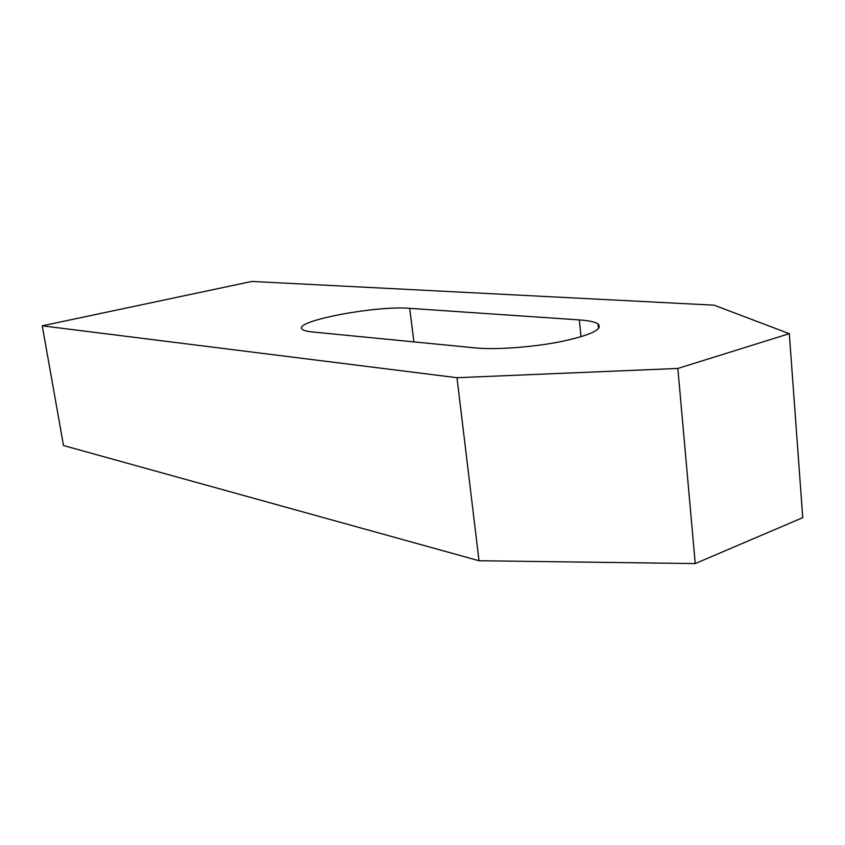 <?xml version="1.0" encoding="UTF-8"?>
<svg xmlns="http://www.w3.org/2000/svg" width="845" height="845" viewBox="0 0 845 845"><rect width="100%" height="100%" fill="white"/><g stroke="black" fill="none" stroke-linecap="round" stroke-linejoin="round"><path stroke-width="1.27" d="M579.3 319.917C588.669 320.572 594.891 321.892 597.975 323.899C603.351 329.18 591.088 335.074 561.164 341.581C532.688 347.263 495.55 349.946 475.45 347.918L312.037 331.916C306.999 331.409 303.777 330.564 302.373 329.392C291.124 321.522 375.529 305.32 409.677 308.34L579.3 319.917L581.033 336.764M251.926 281.427L714.099 305.172L789.304 333.659L677.848 368.452L456.987 377.704L42.25 325.821L251.926 281.427M42.25 325.821L63.512 445.547L479.02 560.742L695.245 563.573L802.75 517.658L789.304 333.659M695.245 563.573L677.848 368.452M479.02 560.742L456.987 377.704M413.902 341.887L409.677 308.34M597.975 323.899L598.461 328.737"/></g></svg>
